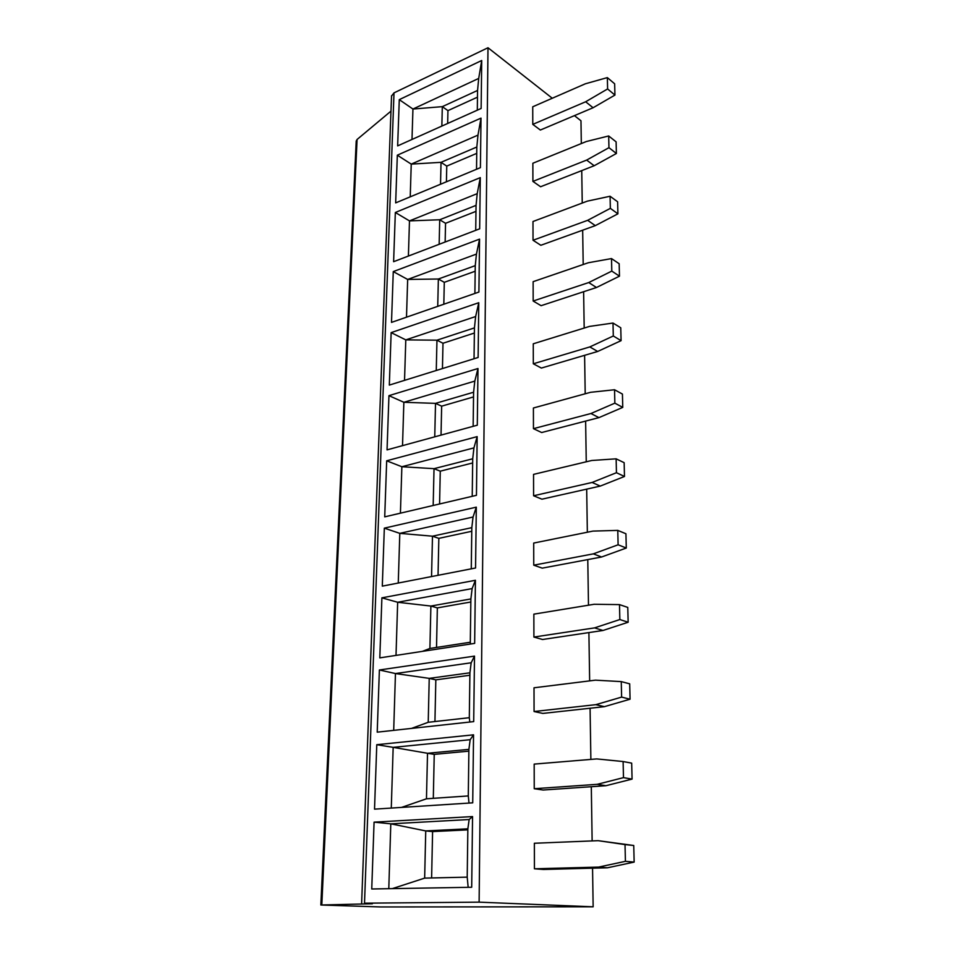 <?xml version="1.0" encoding="UTF-8"?>
<svg xmlns="http://www.w3.org/2000/svg" width="955" height="955" viewBox="0 0 955 955"><rect width="100%" height="100%" fill="white"/><g stroke="black" fill="none" stroke-linecap="round" stroke-linejoin="round"><path stroke-width="1.43" d="M479.124 902.153L364.512 903.179L372.39 903.764L320.844 905.006L380.735 906.952L593.151 906.808L479.124 902.153L487.993 47.75L552.277 98.246M574.421 115.639L580.974 120.772L581.32 143.548M487.993 47.75L394.009 92.874L391.538 96.049M390.989 111.114L357.075 139.478L356.203 141.149M593.151 906.808L592.554 868.179M592.136 840.925L591.3 786.717M590.87 759.404L590.083 708.24M589.653 680.879L588.901 632.58M588.483 605.207L587.779 559.594M587.349 532.221L586.68 489.139M586.251 461.79L585.63 421.095M585.2 393.77L584.603 355.32M584.185 328.054L583.624 291.729M583.195 264.511L582.669 230.191M582.24 203.045L581.738 170.623M472.558 816.573L471.698 887.255L371.746 888.986L374.074 822.148L472.558 816.573L469.156 819.521L390.798 823.831L374.074 822.148M473.549 734.825L472.725 802.833L374.527 809.148L376.771 744.697L473.549 734.825L470.182 739.695L393.162 747.359L376.771 744.697M474.504 656.121L473.704 721.61L377.213 732.163L379.386 669.98L474.504 656.121L471.173 662.782L395.454 673.55L379.386 669.98M475.423 580.282L474.659 643.384L379.804 657.876L381.893 597.842L475.423 580.282L472.128 588.59L397.662 602.259L381.893 597.842M475.566 567.998L382.298 586.143L384.328 528.151L476.306 507.153L475.566 567.998M477.154 436.614L476.45 495.323L384.722 516.858L386.68 460.799L477.154 436.614L473.943 447.883L401.864 466.732L386.68 460.799M477.978 368.511L477.297 425.19L387.05 449.877L388.948 395.657L477.978 368.511L474.802 381.105L403.858 402.282L388.948 395.657M478.777 302.711L478.121 357.468L389.318 385.092L391.144 332.627L478.777 302.711L475.638 316.535L405.791 339.885L391.144 332.627M479.553 239.12L478.909 292.051L391.502 322.396L393.269 271.602L479.553 239.12L476.438 254.09L407.666 279.445L393.269 271.602M480.293 177.63L479.673 228.818L393.615 261.694L395.334 212.488L480.293 177.63L477.214 193.65L409.48 220.892L395.334 212.488M481.01 118.122L480.413 167.65L395.668 202.89L397.328 155.188L481.01 118.122L477.978 135.121L411.235 164.117L397.328 155.188M481.714 60.499L481.129 108.464L397.65 145.888L399.274 99.642L481.714 60.499L478.706 78.429L412.942 109.037L399.274 99.642M534.418 868.799L543.514 869.468L607.464 867.785L598.594 867.092L625.418 861.326L625.024 844.59L598.152 840.675L534.358 843.253L534.418 868.799L598.594 867.092M534.179 764.107L534.239 788.723L597.197 784.33L623.484 777.633L623.114 761.541L596.768 758.915L534.179 764.107M623.114 761.541L631.673 763.129L632.079 779.101L605.912 785.714L543.168 790.024L534.239 788.723M534.012 687.791L534.072 711.523L595.848 704.659L621.621 697.102L621.263 681.607L595.443 680.163L534.012 687.791M621.263 681.607L629.691 683.828L630.073 699.203L604.408 706.664L542.846 713.421L534.072 711.523M533.857 614.149L533.905 637.057L594.559 627.889L619.843 619.544L619.497 604.611L594.153 604.276L533.857 614.149M619.497 604.611L627.769 607.416L628.151 622.242L602.975 630.479L542.524 639.504L533.905 637.057M533.702 543.061L533.75 565.181L593.306 553.864L618.112 544.792L617.778 530.395L592.924 531.099L533.702 543.061M617.778 530.395L625.931 533.75L626.289 548.039L601.578 557.004L542.225 568.141L533.75 565.181M533.547 474.384L533.594 495.764L592.1 482.454L616.452 472.713L616.13 458.83L591.73 460.489L533.547 474.384M616.13 458.83L624.152 462.686L624.486 476.473L600.241 486.095L541.927 499.19L533.594 495.764M533.403 408L533.451 428.664L590.942 413.515L614.853 403.153L614.543 389.747L590.584 392.302L533.403 408M614.543 389.747L622.433 394.069L622.755 407.391L598.94 417.622L541.64 432.531L533.451 428.664M533.26 343.8L533.308 363.783L589.808 346.928L613.301 335.993L613.003 323.041L589.462 326.419L533.26 343.8M613.003 323.041L620.762 327.792L621.084 340.66L597.687 351.464L541.366 368.069L533.308 363.783M533.129 281.665L533.165 301.016L588.722 282.561L611.797 271.101L611.51 258.578L588.387 262.732L533.129 281.665M611.51 258.578L619.162 263.735L619.473 276.174L596.481 287.503L541.103 305.684L533.165 301.016M532.986 221.512L533.033 240.254L587.671 220.319L610.352 208.357L610.078 196.253L587.349 201.135L532.986 221.512M610.078 196.253L617.61 201.78L617.909 213.825L595.311 225.631L540.84 245.28L533.033 240.254M532.866 163.245L532.902 181.402L586.657 160.082L608.956 147.679L608.681 135.968L586.346 141.519L532.866 163.245M608.681 135.968L616.106 141.841L616.393 153.492L594.177 165.74L540.59 186.75L532.902 181.402M532.735 106.781L532.783 124.377L585.666 101.767L607.607 88.946L607.344 77.606L585.367 83.789L532.735 106.781M607.344 77.606L614.65 83.801L614.936 95.082L593.079 107.748L540.351 130.035L532.783 124.377M607.464 867.785L634.156 862.09L633.738 845.497L598.152 840.675M634.156 862.09L625.418 861.326M633.738 845.497L625.024 844.59M632.079 779.101L623.484 777.633M605.912 785.714L597.197 784.33M630.073 699.203L621.621 697.102M604.408 706.664L595.848 704.659M628.151 622.242L619.843 619.544M602.975 630.479L594.559 627.889M626.289 548.039L618.112 544.792M601.578 557.004L593.306 553.864M624.486 476.473L616.452 472.713M600.241 486.095L592.1 482.454M622.755 407.391L614.853 403.153M598.94 417.622L590.942 413.515M621.084 340.66L613.301 335.993M597.687 351.464L589.808 346.928M619.473 276.174L611.797 271.101M596.481 287.503L588.722 282.561M617.909 213.825L610.352 208.357M595.311 225.631L587.671 220.319M616.393 153.492L608.956 147.679M594.177 165.74L586.657 160.082M614.936 95.082L607.607 88.946M593.079 107.748L585.666 101.767M468.165 887.314L467.21 877.144L424.653 878.123L392.35 888.628M388.792 888.699L390.798 823.831L425.739 830.922L424.653 878.123M467.21 877.144L467.855 828.821L469.156 819.521M467.855 828.821L425.739 830.922L432.591 831.59L467.831 829.859M431.612 877.967L432.591 831.59M469.012 803.071L468.284 795.933L426.467 798.798L401.566 807.405M391.287 808.073L393.162 747.359L427.518 753.28L426.467 798.798M468.284 795.933L468.893 749.377L470.182 739.695M468.893 749.377L427.518 753.28L434.239 754.366L468.869 751.143M433.307 798.32L434.239 754.366M469.812 722.028L469.311 717.694L428.222 722.29L411.498 728.414M393.699 730.36L395.454 673.55L429.225 678.372L428.222 722.29M469.311 717.694L469.908 672.809L471.173 662.782M469.908 672.809L429.225 678.372L435.826 679.853L469.872 675.245M434.943 721.538L435.826 679.853M470.529 644.016L470.302 642.238L429.905 648.457L422.325 651.382M396.015 655.393L397.662 602.259L430.884 606.055L429.905 648.457M470.302 642.238L470.875 598.94L472.128 588.59M470.875 598.94L430.884 606.055L437.354 607.893L470.839 601.996M436.519 647.43L437.354 607.893M398.259 583.039L399.799 533.356L384.328 528.151M431.553 576.569L432.484 536.197L399.799 533.356L473.047 517.013L476.306 507.153M471.269 568.834L471.818 527.638L432.484 536.197L438.834 538.369L471.77 531.278M471.818 527.638L473.047 517.013M438.047 575.304L438.834 538.369M439.575 503.977L440.267 471.173L434.024 468.666L401.864 466.732L400.42 513.169M433.176 505.482L434.024 468.666L472.713 458.782L473.943 447.883M472.665 462.96L440.267 471.173M472.224 496.314L472.713 458.782M441.031 435.11L441.652 406.162L435.516 403.368L403.858 402.282L402.521 445.651M434.752 436.829L435.516 403.368L473.596 392.23L474.802 381.105M473.537 396.922L441.652 406.162M473.143 426.324L473.596 392.23M442.452 368.558L442.989 343.251L436.96 340.183L405.791 339.885L404.538 380.353M436.268 370.48L436.96 340.183L474.444 327.887L475.638 316.535M474.372 333.044L442.989 343.251M474.038 358.734L474.444 327.887M443.824 304.227L444.29 282.322L438.357 279.015L407.666 279.445L406.496 317.191M437.736 306.34L438.357 279.015L475.256 265.633L476.438 254.09M475.184 271.22L444.29 282.322M474.898 293.448L475.256 265.633M445.149 242.009L445.543 223.303L439.718 219.757L409.48 220.892L408.394 256.047M439.157 244.289L439.718 219.757L476.056 205.373L477.214 193.65M475.972 211.365L445.543 223.303M475.721 230.322L476.056 205.373M410.232 196.837L411.235 164.117L441.031 162.326L440.53 184.231M476.533 169.262L476.82 147.01L477.978 135.121M476.82 147.01L441.031 162.326L446.761 166.098L476.736 153.373M446.427 181.784L446.761 166.098M411.999 139.454L412.942 109.037L442.308 106.65L441.855 126.072M477.309 110.183L477.56 90.45L478.706 78.429M477.56 90.45L442.308 106.65L447.943 110.625L477.476 97.171M447.668 123.47L447.943 110.625M321.811 904.946L357.075 139.478M364.512 903.179L394.009 92.874M320.844 905.006L356.215 140.934M361.635 903.287L391.55 95.739"/></g></svg>
